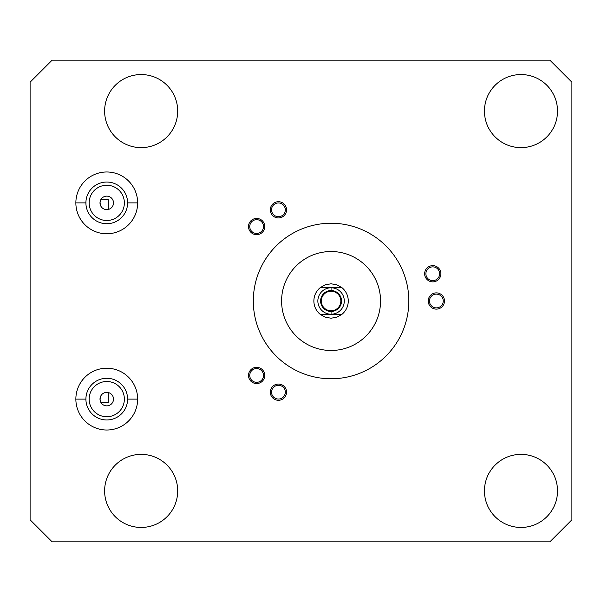 <?xml version="1.0" encoding="UTF-8"?>
<svg xmlns="http://www.w3.org/2000/svg" width="602" height="602" viewBox="0 0 602 602"><rect width="100%" height="100%" fill="white"/><g stroke="black" fill="none" stroke-linecap="round" stroke-linejoin="round"><path stroke-width="0.9" d="M30.1 519.812L52.118 541.83L549.882 541.83L571.9 519.812L571.9 82.188L549.882 60.17L52.118 60.17L30.1 82.188L30.1 519.812L30.1 82.188L52.118 60.17L549.882 60.17L571.9 82.188L571.9 519.812L549.882 541.83L52.118 541.83L30.1 519.812M101.038 402.693L108.27 402.693L101.038 402.693M108.27 209.451L108.27 199.307L101.038 199.307L108.27 199.307L108.27 209.451A6.742 6.742 0 0 0 106.757 196.139A6.742 6.742 0 0 0 100.007 202.882L100.557 200.225L100.007 202.882A6.742 6.742 0 0 1 106.757 196.139A6.742 6.742 0 0 1 113.5 202.882A6.742 6.742 0 0 1 106.757 209.624A6.742 6.742 0 0 1 100.007 202.882A6.742 6.742 0 0 0 106.757 209.624A6.742 6.742 0 0 0 113.5 202.882M108.27 392.549L108.27 402.693L108.27 392.549M100.007 399.118L100.797 402.279L100.007 399.118A6.742 6.742 0 0 0 106.757 405.861A6.742 6.742 0 0 0 113.5 399.118A6.742 6.742 0 0 0 106.757 392.376A6.742 6.742 0 0 0 100.007 399.118A6.742 6.742 0 0 1 106.757 392.376A6.742 6.742 0 0 1 113.5 399.118A6.742 6.742 0 0 1 106.757 405.861A6.742 6.742 0 0 1 100.007 399.118L100.797 395.958M124.366 202.882A17.616 17.616 0 0 0 106.757 185.265A17.616 17.616 0 0 0 89.141 202.882A17.616 17.616 0 0 1 106.757 185.265A17.616 17.616 0 0 1 124.366 202.882A17.616 17.616 0 0 1 106.757 220.498A17.616 17.616 0 0 1 89.141 202.882A17.616 17.616 0 0 0 106.757 220.498A17.616 17.616 0 0 0 124.366 202.882M89.141 399.118A17.616 17.616 0 0 1 106.757 381.502A17.616 17.616 0 0 1 124.366 399.118A17.616 17.616 0 0 1 106.757 416.734A17.616 17.616 0 0 1 89.141 399.118A17.616 17.616 0 0 0 106.757 416.734A17.616 17.616 0 0 0 124.366 399.118A17.616 17.616 0 0 0 106.757 381.502A17.616 17.616 0 0 0 89.141 399.118M75.86 399.118A30.898 30.898 0 0 0 106.757 430.016A30.898 30.898 0 0 0 137.647 399.118A30.898 30.898 0 0 0 106.757 368.228A30.898 30.898 0 0 0 75.86 399.118L85.905 399.118A20.852 20.852 0 0 1 106.757 378.274A20.852 20.852 0 0 1 127.601 399.118A20.852 20.852 0 0 1 106.757 419.97A20.852 20.852 0 0 1 85.905 399.118A20.852 20.852 0 0 0 106.757 419.97A20.852 20.852 0 0 0 127.601 399.118L137.647 399.118L127.601 399.118A20.852 20.852 0 0 0 106.757 378.274A20.852 20.852 0 0 0 85.905 399.118L75.86 399.118A30.898 30.898 0 0 1 106.757 368.228A30.898 30.898 0 0 1 137.647 399.118A30.898 30.898 0 0 1 106.757 430.016A30.898 30.898 0 0 1 75.86 399.118M557.52 490.908A36.534 36.534 0 0 1 520.978 527.45A36.534 36.534 0 0 1 484.444 490.908A36.534 36.534 0 0 1 520.978 454.375A36.534 36.534 0 0 1 557.52 490.908A36.534 36.534 0 0 0 520.978 454.375A36.534 36.534 0 0 0 484.444 490.908A36.534 36.534 0 0 0 520.978 527.45A36.534 36.534 0 0 0 557.52 490.908M557.52 111.092A36.534 36.534 0 0 1 520.978 147.625A36.534 36.534 0 0 1 484.444 111.092A36.534 36.534 0 0 1 520.978 74.55A36.534 36.534 0 0 1 557.52 111.092A36.534 36.534 0 0 0 520.978 74.55A36.534 36.534 0 0 0 484.444 111.092A36.534 36.534 0 0 0 520.978 147.625A36.534 36.534 0 0 0 557.52 111.092M177.695 490.908A36.534 36.534 0 0 1 141.161 527.45A36.534 36.534 0 0 1 104.62 490.908A36.534 36.534 0 0 1 141.161 454.375A36.534 36.534 0 0 1 177.695 490.908A36.534 36.534 0 0 0 141.161 454.375A36.534 36.534 0 0 0 104.62 490.908A36.534 36.534 0 0 0 141.161 527.45A36.534 36.534 0 0 0 177.695 490.908M177.695 111.092A36.534 36.534 0 0 1 141.161 147.625A36.534 36.534 0 0 1 104.62 111.092A36.534 36.534 0 0 1 141.161 74.55A36.534 36.534 0 0 1 177.695 111.092A36.534 36.534 0 0 0 141.161 74.55A36.534 36.534 0 0 0 104.62 111.092A36.534 36.534 0 0 0 141.161 147.625A36.534 36.534 0 0 0 177.695 111.092M137.647 202.882A30.898 30.898 0 0 1 106.757 233.772A30.898 30.898 0 0 1 75.86 202.882A30.898 30.898 0 0 1 106.757 171.984A30.898 30.898 0 0 1 137.647 202.882A30.898 30.898 0 0 0 106.757 171.984A30.898 30.898 0 0 0 75.86 202.882A30.898 30.898 0 0 0 106.757 233.772A30.898 30.898 0 0 0 137.647 202.882L127.601 202.882A20.852 20.852 0 0 1 106.757 223.726A20.852 20.852 0 0 1 85.905 202.882A20.852 20.852 0 0 1 106.757 182.03A20.852 20.852 0 0 1 127.601 202.882L137.647 202.882M253.314 301A77.756 77.756 0 0 1 331.07 223.244A77.756 77.756 0 0 1 408.826 301A77.756 77.756 0 0 1 331.07 378.756A77.756 77.756 0 0 1 253.314 301A77.756 77.756 0 0 0 331.07 378.756A77.756 77.756 0 0 0 408.826 301A77.756 77.756 0 0 0 331.07 223.244A77.756 77.756 0 0 0 253.314 301M436.345 307.878A6.878 6.878 0 0 1 429.467 301A6.878 6.878 0 0 1 436.345 294.122A6.878 6.878 0 0 1 443.23 301A6.878 6.878 0 0 1 436.345 307.878A6.878 6.878 0 0 0 443.23 301A6.878 6.878 0 0 0 436.345 294.122A6.878 6.878 0 0 0 429.467 301A6.878 6.878 0 0 0 436.345 307.878M432.763 280.63A6.878 6.878 0 0 1 425.877 273.752A6.878 6.878 0 0 1 432.763 266.874A6.878 6.878 0 0 1 439.641 273.752A6.878 6.878 0 0 1 432.763 280.63A6.878 6.878 0 0 0 439.641 273.752A6.878 6.878 0 0 0 432.763 266.874A6.878 6.878 0 0 0 425.877 273.752A6.878 6.878 0 0 0 432.763 280.63M278.433 216.705A6.878 6.878 0 0 1 271.547 209.827A6.878 6.878 0 0 1 278.433 202.949A6.878 6.878 0 0 1 285.31 209.827A6.878 6.878 0 0 1 278.433 216.705A6.878 6.878 0 0 0 285.31 209.827A6.878 6.878 0 0 0 278.433 202.949A6.878 6.878 0 0 0 271.547 209.827A6.878 6.878 0 0 0 278.433 216.705M256.625 233.441A6.878 6.878 0 0 1 249.747 226.555A6.878 6.878 0 0 1 256.625 219.677A6.878 6.878 0 0 1 263.51 226.555A6.878 6.878 0 0 1 256.625 233.441A6.878 6.878 0 0 0 263.51 226.555A6.878 6.878 0 0 0 256.625 219.677A6.878 6.878 0 0 0 249.747 226.555A6.878 6.878 0 0 0 256.625 233.441M278.433 399.051A6.878 6.878 0 0 1 271.547 392.173A6.878 6.878 0 0 1 278.433 385.295A6.878 6.878 0 0 1 285.31 392.173A6.878 6.878 0 0 1 278.433 399.051A6.878 6.878 0 0 0 285.31 392.173A6.878 6.878 0 0 0 278.433 385.295A6.878 6.878 0 0 0 271.547 392.173A6.878 6.878 0 0 0 278.433 399.051M256.625 382.323A6.878 6.878 0 0 1 249.747 375.445A6.878 6.878 0 0 1 256.625 368.559A6.878 6.878 0 0 1 263.51 375.445A6.878 6.878 0 0 1 256.625 382.323A6.878 6.878 0 0 0 263.51 375.445A6.878 6.878 0 0 0 256.625 368.559A6.878 6.878 0 0 0 249.747 375.445A6.878 6.878 0 0 0 256.625 382.323M380.547 301A49.477 49.477 0 0 0 331.07 251.523A49.477 49.477 0 0 0 281.593 301A49.477 49.477 0 0 0 331.07 350.477A49.477 49.477 0 0 0 380.547 301A49.477 49.477 0 0 0 331.07 251.523A49.477 49.477 0 0 0 281.593 301A49.477 49.477 0 0 1 331.07 251.523A49.477 49.477 0 0 1 380.547 301A49.477 49.477 0 0 1 331.07 350.477A49.477 49.477 0 0 1 281.593 301A49.477 49.477 0 0 0 331.07 350.477A49.477 49.477 0 0 0 380.547 301M75.86 202.882L85.905 202.882A20.852 20.852 0 0 0 106.757 223.726A20.852 20.852 0 0 0 127.601 202.882A20.852 20.852 0 0 0 106.757 182.03A20.852 20.852 0 0 0 85.905 202.882L75.86 202.882M331.07 318.202L336.668 317.262L341.658 314.553A17.202 17.202 0 0 0 341.658 287.447L336.668 284.738L331.07 283.798L325.471 284.738L320.482 287.447A17.202 17.202 0 0 0 320.482 314.553L325.471 317.262L331.07 318.202L325.471 317.262L320.482 314.553L341.658 314.553L336.668 317.262L331.07 318.202M331.07 283.798L336.668 284.738L341.658 287.447L320.482 287.447L325.471 284.738L331.07 283.798M341.658 314.553L320.482 314.553A17.202 17.202 0 0 1 320.482 287.447L341.658 287.447A17.202 17.202 0 0 1 341.658 314.553M331.07 287.786L331.07 287.786A13.214 13.214 0 0 0 317.856 301A13.214 13.214 0 0 0 331.07 314.214A13.214 13.214 0 0 0 344.284 301A13.214 13.214 0 0 0 331.07 287.786A13.214 13.214 0 0 1 344.284 301A13.214 13.214 0 0 1 331.07 314.214L331.07 310.767A9.767 9.767 0 0 0 340.837 301A9.767 9.767 0 0 0 331.07 291.233L331.07 287.786L331.07 291.233A9.767 9.767 0 0 0 321.302 301A9.767 9.767 0 0 0 331.07 310.767L331.07 314.214A13.214 13.214 0 0 1 317.856 301A13.214 13.214 0 0 1 331.07 287.786M331.07 310.767A9.767 9.767 0 0 1 321.302 301A9.767 9.767 0 0 1 331.07 291.233A9.767 9.767 0 0 1 340.837 301A9.767 9.767 0 0 1 331.07 310.767M100.79 206.019L100.007 202.882L100.79 206.019M101.467 198.698L100.827 199.668M101.475 403.31L100.843 402.362L101.475 403.31M270.313 392.173A8.119 8.119 0 0 0 278.433 400.292A8.119 8.119 0 0 0 286.552 392.173A8.119 8.119 0 0 0 278.433 384.053A8.119 8.119 0 0 0 270.313 392.173M271.547 392.173A6.878 6.878 0 0 1 278.433 385.295A6.878 6.878 0 0 1 285.31 392.173A6.878 6.878 0 0 1 278.433 399.051A6.878 6.878 0 0 1 271.547 392.173M248.506 375.445A8.119 8.119 0 0 0 256.625 383.564A8.119 8.119 0 0 0 264.745 375.445A8.119 8.119 0 0 0 256.625 367.325A8.119 8.119 0 0 0 248.506 375.445M249.747 375.445A6.878 6.878 0 0 1 256.625 368.559A6.878 6.878 0 0 1 263.51 375.445A6.878 6.878 0 0 1 256.625 382.323A6.878 6.878 0 0 1 249.747 375.445M248.506 226.555A8.119 8.119 0 0 0 256.625 234.675A8.119 8.119 0 0 0 264.745 226.555A8.119 8.119 0 0 0 256.625 218.436A8.119 8.119 0 0 0 248.506 226.555M249.747 226.555A6.878 6.878 0 0 1 256.625 219.677A6.878 6.878 0 0 1 263.51 226.555A6.878 6.878 0 0 1 256.625 233.441A6.878 6.878 0 0 1 249.747 226.555M270.313 209.827A8.119 8.119 0 0 0 278.433 217.947A8.119 8.119 0 0 0 286.552 209.827A8.119 8.119 0 0 0 278.433 201.708A8.119 8.119 0 0 0 270.313 209.827M271.547 209.827A6.878 6.878 0 0 1 278.433 202.949A6.878 6.878 0 0 1 285.31 209.827A6.878 6.878 0 0 1 278.433 216.705A6.878 6.878 0 0 1 271.547 209.827M424.643 273.752A8.119 8.119 0 0 0 432.763 281.871A8.119 8.119 0 0 0 440.882 273.752A8.119 8.119 0 0 0 432.763 265.632A8.119 8.119 0 0 0 424.643 273.752M425.877 273.752A6.878 6.878 0 0 1 432.763 266.874A6.878 6.878 0 0 1 439.641 273.752A6.878 6.878 0 0 1 432.763 280.63A6.878 6.878 0 0 1 425.877 273.752M428.225 301A8.119 8.119 0 0 0 436.345 309.119A8.119 8.119 0 0 0 444.464 301A8.119 8.119 0 0 0 436.345 292.881A8.119 8.119 0 0 0 428.225 301M429.467 301A6.878 6.878 0 0 1 436.345 294.122A6.878 6.878 0 0 1 443.23 301A6.878 6.878 0 0 1 436.345 307.878A6.878 6.878 0 0 1 429.467 301M341.53 301A10.46 10.46 0 0 0 331.07 290.54A10.46 10.46 0 0 0 320.61 301A10.46 10.46 0 0 0 331.07 311.46A10.46 10.46 0 0 0 341.53 301"/></g></svg>
